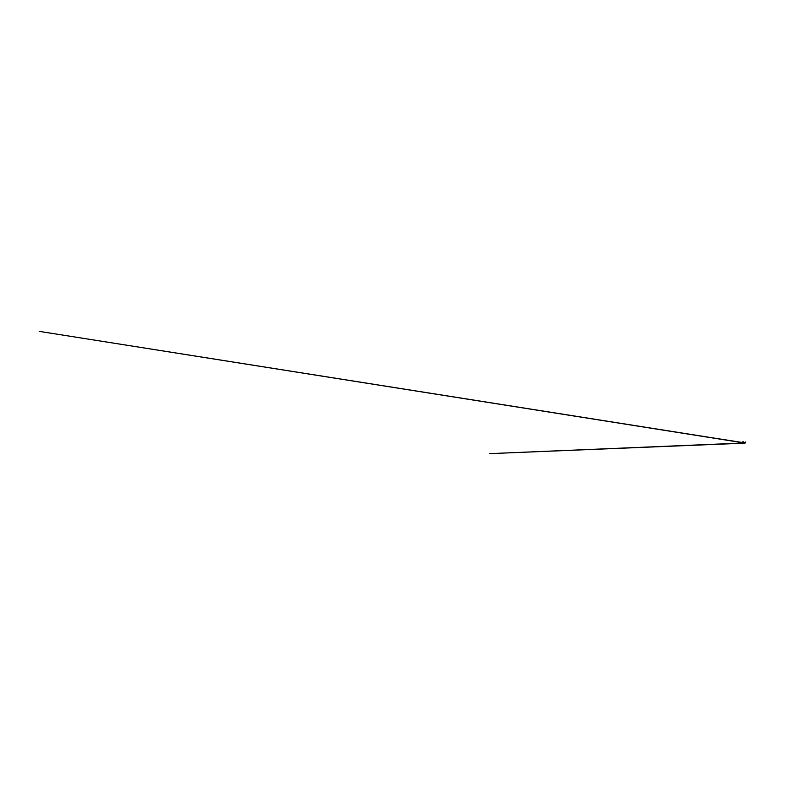<?xml version="1.0" encoding="UTF-8"?>
<svg xmlns="http://www.w3.org/2000/svg" width="785" height="785" viewBox="0 0 785 785"><rect width="100%" height="100%" fill="white"/><g stroke="black" fill="none" stroke-linecap="round" stroke-linejoin="round"><path stroke-width="1.18" d="M745.053 443.093L39.25 331.368L711.249 437.637L744.896 442.887L742.924 441.621L745.073 442.887M745.004 443.142L489.801 453.632L744.788 442.956M745.122 443.074L745.74 441.945L745.053 443.123"/></g></svg>
